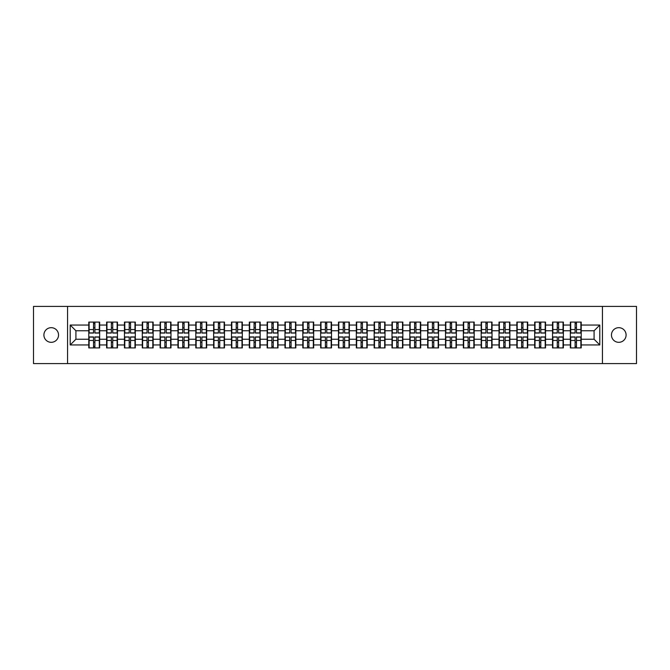 <?xml version="1.0" encoding="UTF-8"?>
<svg xmlns="http://www.w3.org/2000/svg" width="670" height="670" viewBox="0 0 670 670"><rect width="100%" height="100%" fill="white"/><g stroke="black" fill="none" stroke-linecap="round" stroke-linejoin="round"><path stroke-width="1" d="M618.779 342.32A7.32 7.32 0 0 1 611.459 335A7.32 7.32 0 0 1 618.779 327.68A7.32 7.32 0 0 1 626.098 335A7.32 7.32 0 0 1 618.779 342.32M51.221 342.32A7.32 7.32 0 0 1 43.902 335A7.32 7.32 0 0 1 51.221 327.68A7.32 7.32 0 0 1 58.541 335A7.32 7.32 0 0 1 51.221 342.32M602.431 363.584L636.5 363.584L636.5 306.416L602.431 306.416L602.431 363.584L67.57 363.584L67.57 306.416L33.5 306.416L33.5 363.584L67.57 363.584M602.431 306.416L67.57 306.416M594.081 339.229L594.081 330.771L581.217 330.771L581.217 339.229L594.081 339.229L599.801 344.95L599.801 325.05L581.217 325.05L581.217 322.077L570.354 322.077L570.354 330.771L563.386 330.771L563.386 339.229L570.354 339.229L570.354 330.771M599.801 344.95L581.217 344.95L581.217 347.923L570.354 347.923L570.354 344.95L563.386 344.95L563.386 347.923L552.524 347.923L552.524 344.95L545.548 344.95L545.548 347.923L534.685 347.923L534.685 344.95L527.709 344.95L527.709 347.923L516.846 347.923L516.846 344.95L509.878 344.95L509.878 347.923L499.016 347.923L499.016 344.95L492.04 344.95L492.04 347.923L481.177 347.923L481.177 344.95L474.201 344.95L474.201 347.923L463.339 347.923L463.339 344.95L456.362 344.95L456.362 347.923L445.508 347.923L445.508 344.95L438.532 344.95L438.532 347.923L427.669 347.923L427.669 344.95L420.693 344.95L420.693 347.923L409.831 347.923L409.831 344.95L402.854 344.95L402.854 347.923L391.992 347.923L391.992 344.95L385.024 344.95L385.024 347.923L374.161 347.923L374.161 344.95L367.185 344.95L367.185 347.923L356.323 347.923L356.323 344.95L349.346 344.95L349.346 347.923L338.484 347.923L338.484 344.95L331.516 344.95L331.516 347.923L320.654 347.923L320.654 344.95L313.677 344.95L313.677 347.923L302.815 347.923L302.815 344.95L295.839 344.95L295.839 347.923L284.976 347.923L284.976 344.95L278.008 344.95L278.008 347.923L267.146 347.923L267.146 344.95L260.169 344.95L260.169 347.923L249.307 347.923L249.307 344.95L242.331 344.95L242.331 347.923L231.468 347.923L231.468 344.95L224.492 344.95L224.492 347.923L213.638 347.923L213.638 344.95L206.661 344.95L206.661 347.923L195.799 347.923L195.799 344.95L188.823 344.95L188.823 347.923L177.96 347.923L177.96 344.95L170.984 344.95L170.984 347.923L160.122 347.923L160.122 344.95L153.154 344.95L153.154 347.923L142.291 347.923L142.291 344.95L135.315 344.95L135.315 347.923L124.453 347.923L124.453 344.95L117.476 344.95L117.476 347.923L106.614 347.923L106.614 344.95L99.646 344.95L99.646 347.923L88.783 347.923L88.783 344.95L70.199 344.95L70.199 325.05L88.783 325.05L88.783 330.771L75.919 330.771L75.919 339.229L88.783 339.229L88.783 330.771M570.354 325.05L563.386 325.05L563.386 322.077L552.524 322.077L552.524 325.05L545.548 325.05L545.548 322.077L534.685 322.077L534.685 325.05L527.709 325.05L527.709 322.077L516.846 322.077L516.846 325.05L509.878 325.05L509.878 322.077L499.016 322.077L499.016 325.05L492.04 325.05L492.04 322.077L481.177 322.077L481.177 325.05L474.201 325.05L474.201 322.077L463.339 322.077L463.339 325.05L456.362 325.05L456.362 322.077L445.508 322.077L445.508 325.05L438.532 325.05L438.532 322.077L427.669 322.077L427.669 325.05L420.693 325.05L420.693 322.077L409.831 322.077L409.831 325.05L402.854 325.05L402.854 322.077L391.992 322.077L391.992 325.05L385.024 325.05L385.024 322.077L374.161 322.077L374.161 325.05L367.185 325.05L367.185 322.077L356.323 322.077L356.323 325.05L349.346 325.05L349.346 322.077L338.484 322.077L338.484 325.05L331.516 325.05L331.516 322.077L320.654 322.077L320.654 325.05L313.677 325.05L313.677 322.077L302.815 322.077L302.815 325.05L295.839 325.05L295.839 322.077L284.976 322.077L284.976 325.05L278.008 325.05L278.008 322.077L267.146 322.077L267.146 325.05L260.169 325.05L260.169 322.077L249.307 322.077L249.307 325.05L242.331 325.05L242.331 322.077L231.468 322.077L231.468 325.05L224.492 325.05L224.492 322.077L213.638 322.077L213.638 325.05L206.661 325.05L206.661 322.077L195.799 322.077L195.799 325.05L188.823 325.05L188.823 322.077L177.96 322.077L177.96 325.05L170.984 325.05L170.984 322.077L160.122 322.077L160.122 325.05L153.154 325.05L153.154 322.077L142.291 322.077L142.291 325.05L135.315 325.05L135.315 322.077L124.453 322.077L124.453 325.05L117.476 325.05L117.476 322.077L106.614 322.077L106.614 325.05L99.646 325.05L99.646 322.077L88.783 322.077L88.783 325.05M570.354 339.229L570.354 344.95M563.386 339.229L563.386 344.95M563.386 325.05L563.386 330.771M545.548 339.229L552.524 339.229L552.524 330.771L545.548 330.771L545.548 344.95M552.524 339.229L552.524 344.95M552.524 325.05L552.524 330.771M545.548 325.05L545.548 330.771M527.709 339.229L534.685 339.229L534.685 330.771L527.709 330.771L527.709 344.95M534.685 339.229L534.685 344.95M534.685 325.05L534.685 330.771M527.709 325.05L527.709 330.771M509.878 339.229L516.846 339.229L516.846 330.771L509.878 330.771L509.878 344.95M516.846 339.229L516.846 344.95M516.846 325.05L516.846 330.771M509.878 325.05L509.878 330.771M492.04 339.229L499.016 339.229L499.016 330.771L492.04 330.771L492.04 344.95M499.016 339.229L499.016 344.95M499.016 325.05L499.016 330.771M492.04 325.05L492.04 330.771M474.201 339.229L481.177 339.229L481.177 330.771L474.201 330.771L474.201 344.95M481.177 339.229L481.177 344.95M481.177 325.05L481.177 330.771M474.201 325.05L474.201 330.771M456.362 339.229L463.339 339.229L463.339 330.771L456.362 330.771L456.362 344.95M463.339 339.229L463.339 344.95M463.339 325.05L463.339 330.771M456.362 325.05L456.362 330.771M438.532 339.229L445.508 339.229L445.508 330.771L438.532 330.771L438.532 344.95M445.508 339.229L445.508 344.95M445.508 325.05L445.508 330.771M438.532 325.05L438.532 330.771M420.693 339.229L427.669 339.229L427.669 330.771L420.693 330.771L420.693 344.95M427.669 339.229L427.669 344.95M427.669 325.05L427.669 330.771M420.693 325.05L420.693 330.771M402.854 339.229L409.831 339.229L409.831 330.771L402.854 330.771L402.854 344.95M409.831 339.229L409.831 344.95M409.831 325.05L409.831 330.771M402.854 325.05L402.854 330.771M385.024 339.229L391.992 339.229L391.992 330.771L385.024 330.771L385.024 344.95M391.992 339.229L391.992 344.95M391.992 325.05L391.992 330.771M385.024 325.05L385.024 330.771M367.185 339.229L374.161 339.229L374.161 330.771L367.185 330.771L367.185 344.95M374.161 339.229L374.161 344.95M374.161 325.05L374.161 330.771M367.185 325.05L367.185 330.771M349.346 339.229L356.323 339.229L356.323 330.771L349.346 330.771L349.346 344.95M356.323 339.229L356.323 344.95M356.323 325.05L356.323 330.771M349.346 325.05L349.346 330.771M331.516 339.229L338.484 339.229L338.484 330.771L331.516 330.771L331.516 344.95M338.484 339.229L338.484 344.95M338.484 325.05L338.484 330.771M331.516 325.05L331.516 330.771M313.677 339.229L320.654 339.229L320.654 330.771L313.677 330.771L313.677 344.95M320.654 339.229L320.654 344.95M320.654 325.05L320.654 330.771M313.677 325.05L313.677 330.771M295.839 339.229L302.815 339.229L302.815 330.771L295.839 330.771L295.839 344.95M302.815 339.229L302.815 344.95M302.815 325.05L302.815 330.771M295.839 325.05L295.839 330.771M278.008 339.229L284.976 339.229L284.976 330.771L278.008 330.771L278.008 344.95M284.976 339.229L284.976 344.95M284.976 325.05L284.976 330.771M278.008 325.05L278.008 330.771M260.169 339.229L267.146 339.229L267.146 330.771L260.169 330.771L260.169 344.95M267.146 339.229L267.146 344.95M267.146 325.05L267.146 330.771M260.169 325.05L260.169 330.771M242.331 339.229L249.307 339.229L249.307 330.771L242.331 330.771L242.331 344.95M249.307 339.229L249.307 344.95M249.307 325.05L249.307 330.771M242.331 325.05L242.331 330.771M224.492 339.229L231.468 339.229L231.468 330.771L224.492 330.771L224.492 344.95M231.468 339.229L231.468 344.95M231.468 325.05L231.468 330.771M224.492 325.05L224.492 330.771M206.661 339.229L213.638 339.229L213.638 330.771L206.661 330.771L206.661 344.95M213.638 339.229L213.638 344.95M213.638 325.05L213.638 330.771M206.661 325.05L206.661 330.771M188.823 339.229L195.799 339.229L195.799 330.771L188.823 330.771L188.823 344.95M195.799 339.229L195.799 344.95M195.799 325.05L195.799 330.771M188.823 325.05L188.823 330.771M170.984 339.229L177.96 339.229L177.96 330.771L170.984 330.771L170.984 344.95M177.96 339.229L177.96 344.95M177.96 325.05L177.96 330.771M170.984 325.05L170.984 330.771M153.154 339.229L160.122 339.229L160.122 330.771L153.154 330.771L153.154 344.95M160.122 339.229L160.122 344.95M160.122 325.05L160.122 330.771M153.154 325.05L153.154 330.771M135.315 339.229L142.291 339.229L142.291 330.771L135.315 330.771L135.315 344.95M142.291 339.229L142.291 344.95M142.291 325.05L142.291 330.771M135.315 325.05L135.315 330.771M117.476 339.229L124.453 339.229L124.453 330.771L117.476 330.771L117.476 344.95M124.453 339.229L124.453 344.95M124.453 325.05L124.453 330.771M117.476 325.05L117.476 330.771M99.646 339.229L106.614 339.229L106.614 330.771L99.646 330.771L99.646 344.95M106.614 339.229L106.614 344.95M106.614 325.05L106.614 330.771M99.646 325.05L99.646 330.771M88.783 339.229L88.783 344.95M75.919 339.229L70.199 344.95M70.199 325.05L75.919 330.771M581.217 339.229L581.217 344.95M581.217 325.05L581.217 330.771M599.801 325.05L594.081 330.771M99.302 322.077L99.302 333.057L94.897 333.057L94.897 322.077M93.524 322.077L93.524 333.057L89.127 333.057L89.127 322.077M93.524 323.568L94.897 323.568M94.897 327.798L93.524 327.798M89.127 347.923L89.127 336.943L93.524 336.943L93.524 347.923M94.897 347.923L94.897 336.943L99.302 336.943L99.302 347.923M94.897 346.432L93.524 346.432M93.524 342.203L94.897 342.203M117.133 322.077L117.133 333.057L112.736 333.057L112.736 322.077M111.362 322.077L111.362 333.057L106.957 333.057L106.957 322.077M111.362 323.568L112.736 323.568M112.736 327.798L111.362 327.798M134.971 322.077L134.971 333.057L130.566 333.057L130.566 322.077M129.201 322.077L129.201 333.057L124.796 333.057L124.796 322.077M129.201 323.568L130.566 323.568M130.566 327.798L129.201 327.798M152.81 322.077L152.81 333.057L148.405 333.057L148.405 322.077M147.031 322.077L147.031 333.057L142.635 333.057L142.635 322.077M147.031 323.568L148.405 323.568M148.405 327.798L147.031 327.798M170.641 322.077L170.641 333.057L166.244 333.057L166.244 322.077M164.87 322.077L164.87 333.057L160.465 333.057L160.465 322.077M164.87 323.568L166.244 323.568M166.244 327.798L164.87 327.798M188.479 322.077L188.479 333.057L184.083 333.057L184.083 322.077M182.709 322.077L182.709 333.057L178.304 333.057L178.304 322.077M182.709 323.568L184.083 323.568M184.083 327.798L182.709 327.798M106.957 347.923L106.957 336.943L111.362 336.943L111.362 347.923M112.736 347.923L112.736 336.943L117.133 336.943L117.133 347.923M112.736 346.432L111.362 346.432M111.362 342.203L112.736 342.203M124.796 347.923L124.796 336.943L129.201 336.943L129.201 347.923M130.566 347.923L130.566 336.943L134.971 336.943L134.971 347.923M130.566 346.432L129.201 346.432M129.201 342.203L130.566 342.203M142.635 347.923L142.635 336.943L147.031 336.943L147.031 347.923M148.405 347.923L148.405 336.943L152.81 336.943L152.81 347.923M148.405 346.432L147.031 346.432M147.031 342.203L148.405 342.203M160.465 347.923L160.465 336.943L164.87 336.943L164.87 347.923M166.244 347.923L166.244 336.943L170.641 336.943L170.641 347.923M166.244 346.432L164.87 346.432M164.87 342.203L166.244 342.203M178.304 347.923L178.304 336.943L182.709 336.943L182.709 347.923M184.083 347.923L184.083 336.943L188.479 336.943L188.479 347.923M184.083 346.432L182.709 346.432M182.709 342.203L184.083 342.203M206.318 322.077L206.318 333.057L201.913 333.057L201.913 322.077M200.539 322.077L200.539 333.057L196.142 333.057L196.142 322.077M200.539 323.568L201.913 323.568M201.913 327.798L200.539 327.798M196.142 347.923L196.142 336.943L200.539 336.943L200.539 347.923M201.913 347.923L201.913 336.943L206.318 336.943L206.318 347.923M201.913 346.432L200.539 346.432M200.539 342.203L201.913 342.203M224.157 322.077L224.157 333.057L219.752 333.057L219.752 322.077M218.378 322.077L218.378 333.057L213.973 333.057L213.973 322.077M218.378 323.568L219.752 323.568M219.752 327.798L218.378 327.798M213.973 347.923L213.973 336.943L218.378 336.943L218.378 347.923M219.752 347.923L219.752 336.943L224.157 336.943L224.157 347.923M219.752 346.432L218.378 346.432M218.378 342.203L219.752 342.203M241.987 322.077L241.987 333.057L237.59 333.057L237.59 322.077M236.217 322.077L236.217 333.057L231.812 333.057L231.812 322.077M236.217 323.568L237.59 323.568M237.59 327.798L236.217 327.798M231.812 347.923L231.812 336.943L236.217 336.943L236.217 347.923M237.59 347.923L237.59 336.943L241.987 336.943L241.987 347.923M237.59 346.432L236.217 346.432M236.217 342.203L237.59 342.203M259.826 322.077L259.826 333.057L255.421 333.057L255.421 322.077M254.047 322.077L254.047 333.057L249.65 333.057L249.65 322.077M254.047 323.568L255.421 323.568M255.421 327.798L254.047 327.798M249.65 347.923L249.65 336.943L254.047 336.943L254.047 347.923M255.421 347.923L255.421 336.943L259.826 336.943L259.826 347.923M255.421 346.432L254.047 346.432M254.047 342.203L255.421 342.203M277.665 322.077L277.665 333.057L273.26 333.057L273.26 322.077M271.886 322.077L271.886 333.057L267.489 333.057L267.489 322.077M271.886 323.568L273.26 323.568M273.26 327.798L271.886 327.798M267.489 347.923L267.489 336.943L271.886 336.943L271.886 347.923M273.26 347.923L273.26 336.943L277.665 336.943L277.665 347.923M273.26 346.432L271.886 346.432M271.886 342.203L273.26 342.203M295.495 322.077L295.495 333.057L291.098 333.057L291.098 322.077M289.725 322.077L289.725 333.057L285.32 333.057L285.32 322.077M289.725 323.568L291.098 323.568M291.098 327.798L289.725 327.798M285.32 347.923L285.32 336.943L289.725 336.943L289.725 347.923M291.098 347.923L291.098 336.943L295.495 336.943L295.495 347.923M291.098 346.432L289.725 346.432M289.725 342.203L291.098 342.203M313.334 322.077L313.334 333.057L308.929 333.057L308.929 322.077M307.564 322.077L307.564 333.057L303.158 333.057L303.158 322.077M307.564 323.568L308.929 323.568M308.929 327.798L307.564 327.798M303.158 347.923L303.158 336.943L307.564 336.943L307.564 347.923M308.929 347.923L308.929 336.943L313.334 336.943L313.334 347.923M308.929 346.432L307.564 346.432M307.564 342.203L308.929 342.203M331.173 322.077L331.173 333.057L326.767 333.057L326.767 322.077M325.394 322.077L325.394 333.057L320.997 333.057L320.997 322.077M325.394 323.568L326.767 323.568M326.767 327.798L325.394 327.798M320.997 347.923L320.997 336.943L325.394 336.943L325.394 347.923M326.767 347.923L326.767 336.943L331.173 336.943L331.173 347.923M326.767 346.432L325.394 346.432M325.394 342.203L326.767 342.203M349.003 322.077L349.003 333.057L344.606 333.057L344.606 322.077M343.233 322.077L343.233 333.057L338.827 333.057L338.827 322.077M343.233 323.568L344.606 323.568M344.606 327.798L343.233 327.798M338.827 347.923L338.827 336.943L343.233 336.943L343.233 347.923M344.606 347.923L344.606 336.943L349.003 336.943L349.003 347.923M344.606 346.432L343.233 346.432M343.233 342.203L344.606 342.203M366.842 322.077L366.842 333.057L362.437 333.057L362.437 322.077M361.071 322.077L361.071 333.057L356.666 333.057L356.666 322.077M361.071 323.568L362.437 323.568M362.437 327.798L361.071 327.798M356.666 347.923L356.666 336.943L361.071 336.943L361.071 347.923M362.437 347.923L362.437 336.943L366.842 336.943L366.842 347.923M362.437 346.432L361.071 346.432M361.071 342.203L362.437 342.203M384.68 322.077L384.68 333.057L380.275 333.057L380.275 322.077M378.902 322.077L378.902 333.057L374.505 333.057L374.505 322.077M378.902 323.568L380.275 323.568M380.275 327.798L378.902 327.798M374.505 347.923L374.505 336.943L378.902 336.943L378.902 347.923M380.275 347.923L380.275 336.943L384.68 336.943L384.68 347.923M380.275 346.432L378.902 346.432M378.902 342.203L380.275 342.203M402.511 322.077L402.511 333.057L398.114 333.057L398.114 322.077M396.741 322.077L396.741 333.057L392.335 333.057L392.335 322.077M396.741 323.568L398.114 323.568M398.114 327.798L396.741 327.798M392.335 347.923L392.335 336.943L396.741 336.943L396.741 347.923M398.114 347.923L398.114 336.943L402.511 336.943L402.511 347.923M398.114 346.432L396.741 346.432M396.741 342.203L398.114 342.203M420.35 322.077L420.35 333.057L415.953 333.057L415.953 322.077M414.579 322.077L414.579 333.057L410.174 333.057L410.174 322.077M414.579 323.568L415.953 323.568M415.953 327.798L414.579 327.798M410.174 347.923L410.174 336.943L414.579 336.943L414.579 347.923M415.953 347.923L415.953 336.943L420.35 336.943L420.35 347.923M415.953 346.432L414.579 346.432M414.579 342.203L415.953 342.203M438.188 322.077L438.188 333.057L433.783 333.057L433.783 322.077M432.41 322.077L432.41 333.057L428.013 333.057L428.013 322.077M432.41 323.568L433.783 323.568M433.783 327.798L432.41 327.798M428.013 347.923L428.013 336.943L432.41 336.943L432.41 347.923M433.783 347.923L433.783 336.943L438.188 336.943L438.188 347.923M433.783 346.432L432.41 346.432M432.41 342.203L433.783 342.203M456.027 322.077L456.027 333.057L451.622 333.057L451.622 322.077M450.248 322.077L450.248 333.057L445.843 333.057L445.843 322.077M450.248 323.568L451.622 323.568M451.622 327.798L450.248 327.798M445.843 347.923L445.843 336.943L450.248 336.943L450.248 347.923M451.622 347.923L451.622 336.943L456.027 336.943L456.027 347.923M451.622 346.432L450.248 346.432M450.248 342.203L451.622 342.203M473.857 322.077L473.857 333.057L469.461 333.057L469.461 322.077M468.087 322.077L468.087 333.057L463.682 333.057L463.682 322.077M468.087 323.568L469.461 323.568M469.461 327.798L468.087 327.798M463.682 347.923L463.682 336.943L468.087 336.943L468.087 347.923M469.461 347.923L469.461 336.943L473.857 336.943L473.857 347.923M469.461 346.432L468.087 346.432M468.087 342.203L469.461 342.203M491.696 322.077L491.696 333.057L487.291 333.057L487.291 322.077M485.918 322.077L485.918 333.057L481.521 333.057L481.521 322.077M485.918 323.568L487.291 323.568M487.291 327.798L485.918 327.798M481.521 347.923L481.521 336.943L485.918 336.943L485.918 347.923M487.291 347.923L487.291 336.943L491.696 336.943L491.696 347.923M487.291 346.432L485.918 346.432M485.918 342.203L487.291 342.203M509.535 322.077L509.535 333.057L505.13 333.057L505.13 322.077M503.756 322.077L503.756 333.057L499.359 333.057L499.359 322.077M503.756 323.568L505.13 323.568M505.13 327.798L503.756 327.798M499.359 347.923L499.359 336.943L503.756 336.943L503.756 347.923M505.13 347.923L505.13 336.943L509.535 336.943L509.535 347.923M505.13 346.432L503.756 346.432M503.756 342.203L505.13 342.203M527.365 322.077L527.365 333.057L522.969 333.057L522.969 322.077M521.595 322.077L521.595 333.057L517.19 333.057L517.19 322.077M521.595 323.568L522.969 323.568M522.969 327.798L521.595 327.798M517.19 347.923L517.19 336.943L521.595 336.943L521.595 347.923M522.969 347.923L522.969 336.943L527.365 336.943L527.365 347.923M522.969 346.432L521.595 346.432M521.595 342.203L522.969 342.203M545.204 322.077L545.204 333.057L540.799 333.057L540.799 322.077M539.434 322.077L539.434 333.057L535.029 333.057L535.029 322.077M539.434 323.568L540.799 323.568M540.799 327.798L539.434 327.798M535.029 347.923L535.029 336.943L539.434 336.943L539.434 347.923M540.799 347.923L540.799 336.943L545.204 336.943L545.204 347.923M540.799 346.432L539.434 346.432M539.434 342.203L540.799 342.203M563.043 322.077L563.043 333.057L558.638 333.057L558.638 322.077M557.264 322.077L557.264 333.057L552.867 333.057L552.867 322.077M557.264 323.568L558.638 323.568M558.638 327.798L557.264 327.798M552.867 347.923L552.867 336.943L557.264 336.943L557.264 347.923M558.638 347.923L558.638 336.943L563.043 336.943L563.043 347.923M558.638 346.432L557.264 346.432M557.264 342.203L558.638 342.203M580.873 322.077L580.873 333.057L576.476 333.057L576.476 322.077M575.103 322.077L575.103 333.057L570.698 333.057L570.698 322.077M575.103 323.568L576.476 323.568M576.476 327.798L575.103 327.798M570.698 347.923L570.698 336.943L575.103 336.943L575.103 347.923M576.476 347.923L576.476 336.943L580.873 336.943L580.873 347.923M576.476 346.432L575.103 346.432M575.103 342.203L576.476 342.203M93.524 329.531L89.127 329.531M93.524 332.906L89.127 332.906M99.302 329.531L94.897 329.531M99.302 332.906L94.897 332.906M94.897 340.469L99.302 340.469M94.897 337.094L99.302 337.094M89.127 340.469L93.524 340.469M89.127 337.094L93.524 337.094M111.362 329.531L106.957 329.531M111.362 332.906L106.957 332.906M117.133 329.531L112.736 329.531M117.133 332.906L112.736 332.906M129.201 329.531L124.796 329.531M129.201 332.906L124.796 332.906M134.971 329.531L130.566 329.531M134.971 332.906L130.566 332.906M147.031 329.531L142.635 329.531M147.031 332.906L142.635 332.906M152.81 329.531L148.405 329.531M152.81 332.906L148.405 332.906M164.87 329.531L160.465 329.531M164.87 332.906L160.465 332.906M170.641 329.531L166.244 329.531M170.641 332.906L166.244 332.906M182.709 329.531L178.304 329.531M182.709 332.906L178.304 332.906M188.479 329.531L184.083 329.531M188.479 332.906L184.083 332.906M112.736 340.469L117.133 340.469M112.736 337.094L117.133 337.094M106.957 340.469L111.362 340.469M106.957 337.094L111.362 337.094M130.566 340.469L134.971 340.469M130.566 337.094L134.971 337.094M124.796 340.469L129.201 340.469M124.796 337.094L129.201 337.094M148.405 340.469L152.81 340.469M148.405 337.094L152.81 337.094M142.635 340.469L147.031 340.469M142.635 337.094L147.031 337.094M166.244 340.469L170.641 340.469M166.244 337.094L170.641 337.094M160.465 340.469L164.87 340.469M160.465 337.094L164.87 337.094M184.083 340.469L188.479 340.469M184.083 337.094L188.479 337.094M178.304 340.469L182.709 340.469M178.304 337.094L182.709 337.094M200.539 329.531L196.142 329.531M200.539 332.906L196.142 332.906M206.318 329.531L201.913 329.531M206.318 332.906L201.913 332.906M201.913 340.469L206.318 340.469M201.913 337.094L206.318 337.094M196.142 340.469L200.539 340.469M196.142 337.094L200.539 337.094M218.378 329.531L213.973 329.531M218.378 332.906L213.973 332.906M224.157 329.531L219.752 329.531M224.157 332.906L219.752 332.906M219.752 340.469L224.157 340.469M219.752 337.094L224.157 337.094M213.973 340.469L218.378 340.469M213.973 337.094L218.378 337.094M236.217 329.531L231.812 329.531M236.217 332.906L231.812 332.906M241.987 329.531L237.59 329.531M241.987 332.906L237.59 332.906M237.59 340.469L241.987 340.469M237.59 337.094L241.987 337.094M231.812 340.469L236.217 340.469M231.812 337.094L236.217 337.094M254.047 329.531L249.65 329.531M254.047 332.906L249.65 332.906M259.826 329.531L255.421 329.531M259.826 332.906L255.421 332.906M255.421 340.469L259.826 340.469M255.421 337.094L259.826 337.094M249.65 340.469L254.047 340.469M249.65 337.094L254.047 337.094M271.886 329.531L267.489 329.531M271.886 332.906L267.489 332.906M277.665 329.531L273.26 329.531M277.665 332.906L273.26 332.906M273.26 340.469L277.665 340.469M273.26 337.094L277.665 337.094M267.489 340.469L271.886 340.469M267.489 337.094L271.886 337.094M289.725 329.531L285.32 329.531M289.725 332.906L285.32 332.906M295.495 329.531L291.098 329.531M295.495 332.906L291.098 332.906M291.098 340.469L295.495 340.469M291.098 337.094L295.495 337.094M285.32 340.469L289.725 340.469M285.32 337.094L289.725 337.094M307.564 329.531L303.158 329.531M307.564 332.906L303.158 332.906M313.334 329.531L308.929 329.531M313.334 332.906L308.929 332.906M308.929 340.469L313.334 340.469M308.929 337.094L313.334 337.094M303.158 340.469L307.564 340.469M303.158 337.094L307.564 337.094M325.394 329.531L320.997 329.531M325.394 332.906L320.997 332.906M331.173 329.531L326.767 329.531M331.173 332.906L326.767 332.906M326.767 340.469L331.173 340.469M326.767 337.094L331.173 337.094M320.997 340.469L325.394 340.469M320.997 337.094L325.394 337.094M343.233 329.531L338.827 329.531M343.233 332.906L338.827 332.906M349.003 329.531L344.606 329.531M349.003 332.906L344.606 332.906M344.606 340.469L349.003 340.469M344.606 337.094L349.003 337.094M338.827 340.469L343.233 340.469M338.827 337.094L343.233 337.094M361.071 329.531L356.666 329.531M361.071 332.906L356.666 332.906M366.842 329.531L362.437 329.531M366.842 332.906L362.437 332.906M362.437 340.469L366.842 340.469M362.437 337.094L366.842 337.094M356.666 340.469L361.071 340.469M356.666 337.094L361.071 337.094M378.902 329.531L374.505 329.531M378.902 332.906L374.505 332.906M384.68 329.531L380.275 329.531M384.68 332.906L380.275 332.906M380.275 340.469L384.68 340.469M380.275 337.094L384.68 337.094M374.505 340.469L378.902 340.469M374.505 337.094L378.902 337.094M396.741 329.531L392.335 329.531M396.741 332.906L392.335 332.906M402.511 329.531L398.114 329.531M402.511 332.906L398.114 332.906M398.114 340.469L402.511 340.469M398.114 337.094L402.511 337.094M392.335 340.469L396.741 340.469M392.335 337.094L396.741 337.094M414.579 329.531L410.174 329.531M414.579 332.906L410.174 332.906M420.35 329.531L415.953 329.531M420.35 332.906L415.953 332.906M415.953 340.469L420.35 340.469M415.953 337.094L420.35 337.094M410.174 340.469L414.579 340.469M410.174 337.094L414.579 337.094M432.41 329.531L428.013 329.531M432.41 332.906L428.013 332.906M438.188 329.531L433.783 329.531M438.188 332.906L433.783 332.906M433.783 340.469L438.188 340.469M433.783 337.094L438.188 337.094M428.013 340.469L432.41 340.469M428.013 337.094L432.41 337.094M450.248 329.531L445.843 329.531M450.248 332.906L445.843 332.906M456.027 329.531L451.622 329.531M456.027 332.906L451.622 332.906M451.622 340.469L456.027 340.469M451.622 337.094L456.027 337.094M445.843 340.469L450.248 340.469M445.843 337.094L450.248 337.094M468.087 329.531L463.682 329.531M468.087 332.906L463.682 332.906M473.857 329.531L469.461 329.531M473.857 332.906L469.461 332.906M469.461 340.469L473.857 340.469M469.461 337.094L473.857 337.094M463.682 340.469L468.087 340.469M463.682 337.094L468.087 337.094M485.918 329.531L481.521 329.531M485.918 332.906L481.521 332.906M491.696 329.531L487.291 329.531M491.696 332.906L487.291 332.906M487.291 340.469L491.696 340.469M487.291 337.094L491.696 337.094M481.521 340.469L485.918 340.469M481.521 337.094L485.918 337.094M503.756 329.531L499.359 329.531M503.756 332.906L499.359 332.906M509.535 329.531L505.13 329.531M509.535 332.906L505.13 332.906M505.13 340.469L509.535 340.469M505.13 337.094L509.535 337.094M499.359 340.469L503.756 340.469M499.359 337.094L503.756 337.094M521.595 329.531L517.19 329.531M521.595 332.906L517.19 332.906M527.365 329.531L522.969 329.531M527.365 332.906L522.969 332.906M522.969 340.469L527.365 340.469M522.969 337.094L527.365 337.094M517.19 340.469L521.595 340.469M517.19 337.094L521.595 337.094M539.434 329.531L535.029 329.531M539.434 332.906L535.029 332.906M545.204 329.531L540.799 329.531M545.204 332.906L540.799 332.906M540.799 340.469L545.204 340.469M540.799 337.094L545.204 337.094M535.029 340.469L539.434 340.469M535.029 337.094L539.434 337.094M557.264 329.531L552.867 329.531M557.264 332.906L552.867 332.906M563.043 329.531L558.638 329.531M563.043 332.906L558.638 332.906M558.638 340.469L563.043 340.469M558.638 337.094L563.043 337.094M552.867 340.469L557.264 340.469M552.867 337.094L557.264 337.094M575.103 329.531L570.698 329.531M575.103 332.906L570.698 332.906M580.873 329.531L576.476 329.531M580.873 332.906L576.476 332.906M576.476 340.469L580.873 340.469M576.476 337.094L580.873 337.094M570.698 340.469L575.103 340.469M570.698 337.094L575.103 337.094"/></g></svg>
